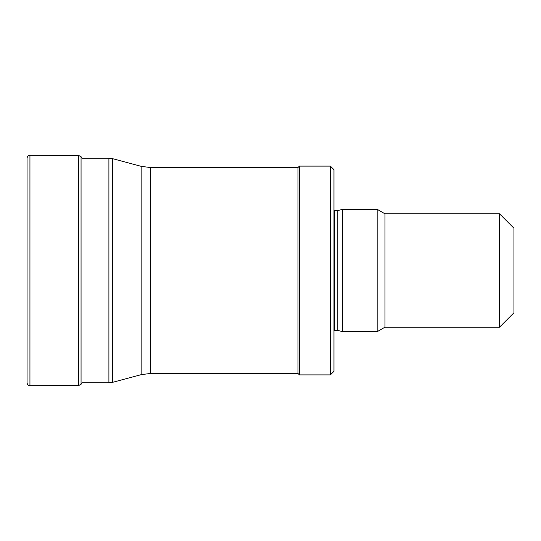 <?xml version="1.0" encoding="UTF-8"?>
<svg xmlns="http://www.w3.org/2000/svg" width="541" height="541" viewBox="0 0 541 541"><rect width="100%" height="100%" fill="white"/><g stroke="black" fill="none" stroke-linecap="round" stroke-linejoin="round"><path stroke-width="0.81" d="M27.05 382.812A2.881 2.874 180 0 0 29.938 385.686C28.396 385.733 27.429 384.773 27.05 382.812L27.05 158.188C27.429 156.227 28.396 155.267 29.938 155.314L29.938 385.686L78.729 385.517L81.062 384.293L81.062 156.707L82.097 158.195L108.903 158.195L112.629 158.682L112.629 382.318L108.903 382.805L82.097 382.805L81.062 384.293M499.553 213.81L499.553 327.19L513.95 312.793L513.95 228.207L499.553 213.81L384.962 213.81L377.165 209.306L342.609 209.306L342.609 331.694L377.165 331.694L377.165 209.306M499.553 327.19L384.962 327.19L384.962 213.81M384.962 327.19L377.165 331.694M342.609 331.694L337.239 330.253L337.239 210.747L342.609 209.306M337.239 330.253L334.446 330.253L334.446 210.747L333.973 210.706M333.973 330.294L334.446 330.253M330.368 374.886L333.973 371.288L333.973 169.712L330.368 166.114L299.416 166.114L299.416 374.886L330.368 374.886L330.368 166.114M299.416 374.886L297.976 373.446L297.976 167.554L299.416 166.114M297.976 373.446L150.466 373.446L150.466 167.554L297.976 167.554M112.629 382.318L141.147 374.676L150.466 373.446M29.938 155.314L78.729 155.483L78.729 385.517M141.147 374.676L141.147 166.324L150.466 167.554M108.903 382.805L108.903 158.195M78.729 155.483L81.062 156.707M337.239 210.747L334.446 210.747M141.147 166.324L112.629 158.682"/></g></svg>
